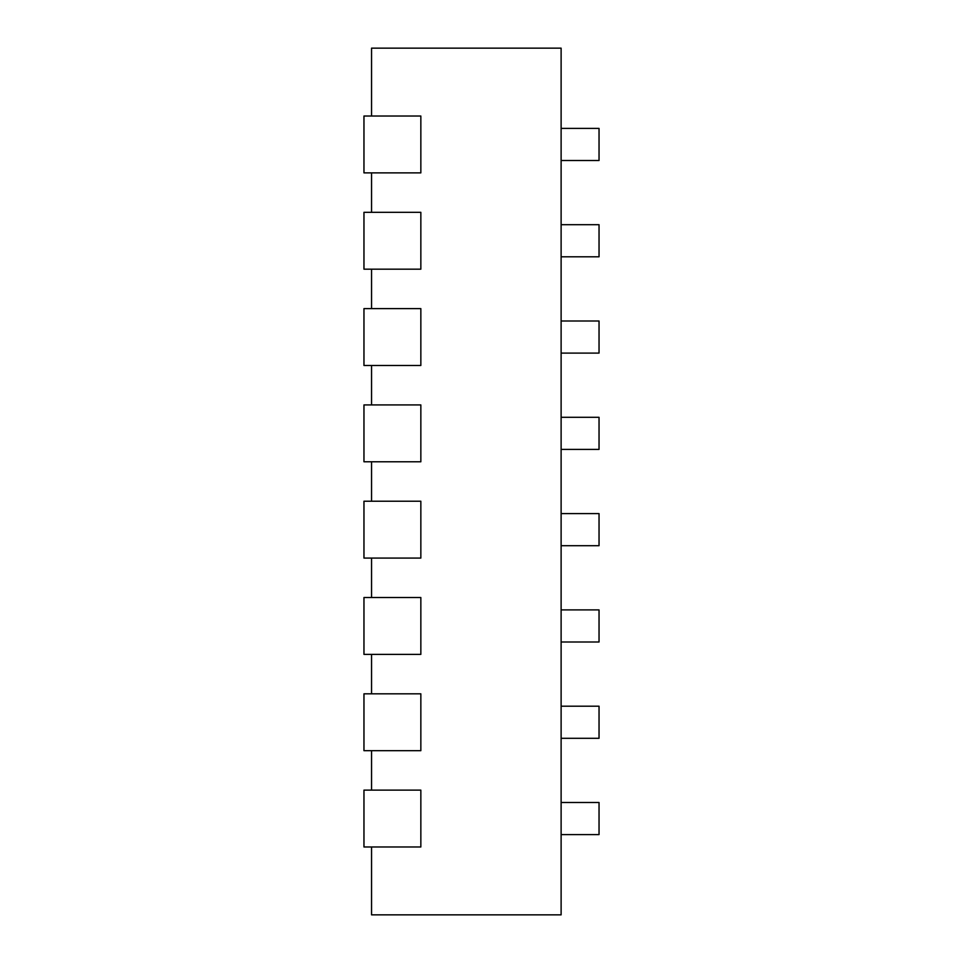 <?xml version="1.0" encoding="UTF-8"?>
<svg xmlns="http://www.w3.org/2000/svg" width="963" height="963" viewBox="0 0 963 963"><rect width="100%" height="100%" fill="white"/><g stroke="black" fill="none" stroke-linecap="round" stroke-linejoin="round"><path stroke-width="1.44" d="M371.549 48.15L561.116 48.15L561.116 914.85L371.549 914.85L561.116 914.85L561.116 48.15L371.549 48.15L371.549 116.017L371.549 48.15M371.549 172.883L371.549 212.317L371.549 172.883M371.549 269.183L371.549 308.617L371.549 269.183M371.549 365.483L371.549 404.917L371.549 365.483M371.549 461.783L371.549 501.217L371.549 461.783M371.549 558.083L371.549 597.517L371.549 558.083M371.549 654.383L371.549 693.817L371.549 654.383M371.549 750.683L371.549 790.117L371.549 750.683M371.549 846.983L371.549 914.85L371.549 846.983M599.034 128.404L561.116 128.404L599.034 128.404L599.034 160.496L561.116 160.496L599.034 160.496L599.034 128.404M599.034 224.704L561.116 224.704L599.034 224.704L599.034 256.796L561.116 256.796L599.034 256.796L599.034 224.704M599.034 321.004L561.116 321.004L599.034 321.004L599.034 353.096L561.116 353.096L599.034 353.096L599.034 321.004M599.034 417.304L561.116 417.304L599.034 417.304L599.034 449.396L561.116 449.396L599.034 449.396L599.034 417.304M599.034 513.604L561.116 513.604L599.034 513.604L599.034 545.696L561.116 545.696L599.034 545.696L599.034 513.604M599.034 609.904L561.116 609.904L599.034 609.904L599.034 641.996L561.116 641.996L599.034 641.996L599.034 609.904M599.034 802.504L561.116 802.504L599.034 802.504L599.034 834.596L561.116 834.596L599.034 834.596L599.034 802.504M599.034 706.204L561.116 706.204L599.034 706.204L599.034 738.296L561.116 738.296L599.034 738.296L599.034 706.204M363.966 790.117L420.843 790.117L420.843 846.983L363.966 846.983L363.966 790.117M363.966 693.817L420.843 693.817L420.843 750.683L363.966 750.683L363.966 693.817M363.966 597.517L420.843 597.517L420.843 654.383L363.966 654.383L363.966 597.517M363.966 501.217L420.843 501.217L420.843 558.083L363.966 558.083L363.966 501.217M363.966 404.917L420.843 404.917L420.843 461.783L363.966 461.783L363.966 404.917M363.966 308.617L420.843 308.617L420.843 365.483L363.966 365.483L363.966 308.617M363.966 212.317L420.843 212.317L420.843 269.183L363.966 269.183L363.966 212.317M363.966 116.017L420.843 116.017L420.843 172.883L363.966 172.883L363.966 116.017"/></g></svg>
